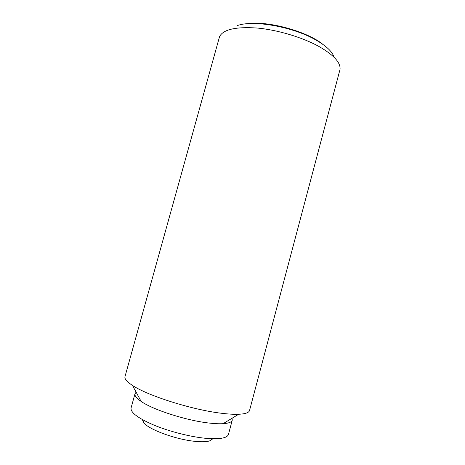 <?xml version="1.0" encoding="UTF-8"?>
<svg xmlns="http://www.w3.org/2000/svg" width="465" height="465" viewBox="0 0 465 465"><rect width="100%" height="100%" fill="white"/><g stroke="black" fill="none" stroke-linecap="round" stroke-linejoin="round"><path stroke-width="0.7" d="M212.918 438.751L209.471 440.965C206.344 441.831 201.717 441.977 195.596 441.401C177.124 439.809 150.108 430.137 144.127 423.214L142.267 419.558M319.106 46.564C333.742 55.027 340.717 62.618 340.043 69.349L249.548 410.473C248.961 412.688 245.328 413.955 238.638 414.269C233.93 414.454 227.99 414.094 220.829 413.182C191.847 409.712 147.568 395.645 132.473 385.427C126.869 381.765 124.37 378.836 124.986 376.633L219.556 36.613C223.183 29.464 235.691 26.598 257.069 28.028C277.599 29.876 302.523 37.357 319.106 46.564M334.068 57.259C332.487 51.795 326.418 46.035 315.869 39.978C293.084 26.755 252.966 19.658 237.348 25.592M136.135 392.193L135.007 393.721C134.472 395.715 136.512 398.278 141.133 401.423C153.154 409.857 186.622 420.61 209.087 423.045C214.65 423.691 219.311 423.906 223.078 423.685C228.652 423.313 231.71 422.133 232.256 420.139L232.058 418.256M135.007 393.721L131.066 407.968C130.38 412.443 137.902 418.116 153.642 424.987C168.905 431.351 189.615 436.682 205.001 438.239C219.352 439.501 227.164 438.228 228.449 434.426L232.256 420.139M246.712 23.785C267.183 20.408 307.162 31.271 323.111 44.541M142.703 419.796L144.127 423.214M223.078 423.685L238.638 414.269M141.133 401.423L132.473 385.427"/></g></svg>
